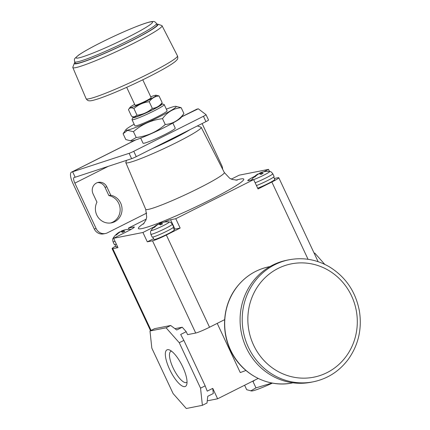 <?xml version="1.0" encoding="UTF-8"?>
<svg xmlns="http://www.w3.org/2000/svg" width="430" height="430" viewBox="0 0 430 430"><rect width="100%" height="100%" fill="white"/><g stroke="black" fill="none" stroke-linecap="round" stroke-linejoin="round"><path stroke-width="0.64" d="M254.651 380.19L253.012 381.55L255.974 387.876L272.093 383.033M272.448 383.098A24.881 2.053 154.9 0 1 251.534 390.961L246.691 389.709L244.6 385.242M162.153 102.609L160.573 104.866A14.512 1.199 154.9 0 1 148.001 111.891A14.512 1.199 154.9 0 1 134.558 117.051L131.569 116.304L128.452 109.645C129.543 107.72 131.36 107.36 133.913 108.57L137.03 115.229C142.873 114.504 147.974 112.225 152.322 108.376L149.205 101.716C151.736 98.233 155.015 96.309 159.03 95.949L162.153 102.609C159.616 106.092 156.343 108.016 152.322 108.376M133.913 108.57C138.261 104.721 143.357 102.442 149.205 101.716M150.753 96.82A14.512 1.199 154.9 0 1 156.042 95.202L159.03 95.949M207.249 400.841L217.628 398.793L212.748 388.365L207.222 391.144L205.164 385.844L200.547 388.166L202.385 405.323L186.303 408.5L173.113 393.584L151.828 348.139L149.989 330.982L166.071 327.805L179.262 342.726L200.547 388.166M258.134 378.443L217.628 398.793M202.385 405.323L207.002 403.007L207.771 396.288L213.296 393.514L212.748 388.365M116.358 244.154A11.846 0.978 154.9 0 1 114.305 244.514L112.999 241.719A11.846 0.978 154.9 0 0 115.052 241.364M162.508 118.664C151.457 120.008 141.771 124.351 133.456 131.677L136.197 137.525C147.253 136.176 156.934 131.838 165.249 124.512L162.508 118.664C167.356 112.02 173.58 108.365 181.186 107.699L175.811 106.301A27.842 2.3 154.9 0 1 151.973 120.373A27.842 2.3 154.9 0 1 125.904 129.677A27.842 2.3 154.9 0 1 134.155 124.222M166.34 109.145A27.842 2.3 154.9 0 1 175.811 106.301M165.249 124.512C172.855 123.845 179.079 120.19 183.922 113.547L181.1 117.594A27.842 2.3 154.9 0 1 156.982 131.064A27.842 2.3 154.9 0 1 131.193 140.97L125.818 139.573L123.077 133.725L127.559 130.376L133.456 131.677M183.922 113.547L181.186 107.699M130.349 140.9L136.197 137.525M140.664 138.121L143.045 143.201A17.77 1.467 -25.1 0 0 164.814 134.542A17.77 1.467 -25.1 0 0 175.23 128.124L172.849 123.044M224.653 319.646L209.544 327.235A11.846 0.978 154.9 0 1 195.714 333.03L187.577 334.637L186.201 331.697L180.675 334.475L183.879 340.404L205.164 385.844M183.879 340.404L179.262 342.726M245.949 370.488L240.257 372.563L217.214 323.381M314.158 253.216L314.781 253.093L324.747 264.364M169.651 369.445A20.468 6.445 63.3 0 1 169.527 349.982A20.468 6.445 63.3 0 1 181.949 365.258A20.468 6.445 63.3 0 1 186.792 384.345A20.468 6.445 63.3 0 1 169.651 369.445M186.201 331.697L182.245 327.225L176.719 329.998L170.689 325.488L166.071 327.805M170.689 325.488L154.606 328.665L149.989 330.982M115.708 246.11A11.846 0.978 -25.1 0 0 112.101 248.631A11.846 0.978 -25.1 0 0 112.784 248.658L117.987 247.632L113.601 238.274L127.42 231.335A11.846 0.978 -25.1 0 0 134.364 227.056A11.846 0.978 -25.1 0 0 133.682 227.029L128.479 228.056L146.243 219.133M113.601 238.274L142.932 232.485L154.257 226.793M142.932 232.485L147.313 241.837L152.516 240.811A11.846 0.978 -25.1 0 0 166.346 235.017L180.165 228.072L174.962 229.104L170.576 219.746A11.846 0.978 -25.1 0 0 164.088 222.122M170.576 219.746L175.779 218.72L253.652 179.595L248.449 180.621A11.846 0.978 -25.1 0 1 247.766 180.6A11.846 0.978 -25.1 0 1 254.71 176.322L254.737 176.311M263.687 171.812L268.53 169.377L239.204 175.171L231.345 179.117M182.245 327.225L174.935 328.665M129.07 229.324L128.479 228.056M269.502 171.463L268.53 169.377M318.125 261.687L278.796 177.73A11.846 0.978 -25.1 0 1 271.851 182.008L258.038 188.947L253.652 179.595A9.998 0.828 154.9 0 0 264.445 174.838A9.998 0.828 154.9 0 0 269.578 171.468C270.314 171.962 270.153 170.527 272.776 173.715A11.846 0.978 154.9 0 1 266.772 177.515A11.846 0.978 154.9 0 1 255.141 182.777M180.165 228.072L175.779 218.72M174.962 229.104A11.846 0.978 -25.1 0 0 174.053 229.335M147.313 241.837L153.575 238.693M117.567 246.739A11.255 0.93 154.9 0 1 116.095 246.933L114.971 244.536M120.83 231.727A19.216 6.052 63.3 0 1 121.824 230.829A19.216 6.052 63.3 0 1 121.835 230.824A19.216 18.167 -101.2 0 1 121.932 230.786A19.216 18.167 -101.2 0 1 125.571 229.727M127.086 229.464A18.114 5.703 63.3 0 1 127.355 229.421A18.114 5.703 63.3 0 1 127.57 229.41A19.216 18.167 78.8 0 0 122.625 230.668A19.216 6.052 63.3 0 1 124.775 231.329A18.114 17.13 78.8 0 0 122.69 232.377A19.216 6.052 -116.7 0 0 120.54 231.716A19.216 18.167 78.8 0 0 116.519 234.963A18.114 5.703 -116.7 0 0 115.734 235.119A19.216 18.167 -101.2 0 1 119.755 231.872A19.216 6.052 -116.7 0 0 119.513 231.99A19.253 19.253 0 0 0 113.321 237.822C113.235 238.709 112.23 237.666 112.999 241.719M173.199 227.518L174.322 229.916A11.255 0.93 154.9 0 1 164.523 235.532A11.255 0.93 154.9 0 1 153.935 239.462L152.817 237.064M173.607 226.992A11.846 0.978 154.9 0 1 163.292 232.899A11.846 0.978 154.9 0 1 152.15 237.043L150.839 234.248A11.846 0.978 154.9 0 0 161.986 230.109A11.846 0.978 154.9 0 0 172.301 224.197L173.607 226.992M158.67 224.256A19.216 6.052 63.3 0 1 159.67 223.358A19.216 6.052 63.3 0 1 159.68 223.353A19.216 18.167 -101.2 0 1 159.772 223.315A19.216 18.167 -101.2 0 1 163.416 222.256M164.932 221.993A18.114 5.703 63.3 0 1 165.195 221.95A18.114 5.703 63.3 0 1 165.41 221.939A19.216 18.167 78.8 0 0 160.465 223.197A19.216 6.052 63.3 0 1 162.615 223.858A18.114 17.13 78.8 0 0 160.535 224.906A19.216 6.052 -116.7 0 0 158.38 224.245A19.216 18.167 78.8 0 0 154.359 227.492A18.114 5.703 -116.7 0 0 153.575 227.647A19.216 18.167 -101.2 0 1 157.595 224.401A19.216 6.052 -116.7 0 0 157.353 224.519A19.253 19.253 0 0 0 151.161 230.351C151.075 231.238 150.07 230.195 150.839 234.248M273.679 177.036L274.802 179.428A11.255 0.93 154.9 0 1 268.868 183.158A11.255 0.93 154.9 0 1 257.672 188.179M272.776 173.715L274.087 176.504A11.846 0.978 154.9 0 1 268.078 180.31A11.846 0.978 154.9 0 1 256.452 185.566M259.15 173.774A19.216 6.052 63.3 0 1 260.15 172.876A19.216 6.052 63.3 0 1 260.155 172.871A19.216 18.167 -101.2 0 1 260.252 172.828A19.216 18.167 -101.2 0 1 263.891 171.774M265.412 171.511A18.114 5.703 63.3 0 1 265.675 171.468A18.114 5.703 63.3 0 1 265.89 171.452A19.216 18.167 78.8 0 0 260.945 172.715A19.216 6.052 63.3 0 1 263.096 173.376A18.114 17.13 78.8 0 0 261.01 174.419A19.216 6.052 -116.7 0 0 258.86 173.763A19.216 18.167 78.8 0 0 254.839 177.01A18.114 5.703 -116.7 0 0 254.055 177.16A19.216 18.167 -101.2 0 1 258.075 173.919A19.216 6.052 -116.7 0 0 257.833 174.037A19.253 19.253 0 0 0 251.641 179.869L251.55 180.009M260.843 174.327L260.155 172.871M261.591 174.091L260.945 172.715M122.523 232.286L121.835 230.824A19.253 19.253 0 0 1 121.932 230.786M123.27 232.049L122.625 230.668M161.11 224.578L160.465 223.197M160.363 224.815L159.68 223.353M108.279 166.346L74.858 183.137L96.143 228.577L94.251 228.953L72.966 183.513A11.846 3.73 63.3 0 1 71.428 172.177A11.846 3.73 63.3 0 1 71.74 172.07L129.107 153.322A4.445 0.365 -25.1 0 0 133.757 151.301L203.433 116.294A4.445 0.365 -25.1 0 0 206.04 114.686A4.445 0.365 -25.1 0 0 206.029 114.676L198.284 108.779L181.605 116.874M72.686 171.887L75.191 177.23L131.612 158.67A4.445 0.365 -25.1 0 0 136.262 156.644L205.938 121.636A4.445 0.365 -25.1 0 0 208.545 120.034A4.445 0.365 -25.1 0 0 208.534 120.024L206.04 114.703M75.191 177.23L74.245 177.418A5.923 1.865 63.3 0 0 74.089 177.472A5.923 1.865 63.3 0 0 74.858 183.137M156.042 95.202A14.512 1.199 154.9 0 1 143.62 102.533A14.512 1.199 154.9 0 1 130.027 107.387A14.512 1.199 154.9 0 1 134.66 104.361M128.452 109.645L130.027 107.387M142.776 79.797L151.156 97.68A8.885 0.736 154.9 0 1 143.421 102.114A8.885 0.736 154.9 0 1 135.063 105.216L126.683 87.333M156.751 24.091A46.203 3.816 154.9 0 1 157.735 24.155L161.739 25.51A49.267 4.069 154.9 0 1 162.046 25.741A49.267 4.069 154.9 0 1 119.164 50.337A49.267 4.069 154.9 0 1 72.82 67.537A49.267 4.069 154.9 0 1 72.842 67.155L74.363 63.21A46.203 3.816 154.9 0 1 74.944 62.414M157.735 24.155A46.203 3.816 154.9 0 1 117.809 47.434A46.203 3.816 154.9 0 1 74.363 63.21M156.466 23.483L157.09 24.816A45.172 3.73 154.9 0 1 117.772 47.359A45.172 3.73 154.9 0 1 75.282 63.14L74.659 61.802A45.172 3.73 154.9 0 0 117.143 46.021A45.172 3.73 154.9 0 0 156.466 23.483C155.327 21.908 154.176 21.247 153.016 21.5L151.43 21.634C148.57 22.129 144.05 23.575 137.874 25.972C126.442 30.449 114.068 36.012 100.749 42.656C90.472 47.832 83.055 52.008 78.496 55.18L75.11 58.19C74.39 58.657 74.239 59.861 74.659 61.802M133.956 117.003L137.03 115.229M161.277 103.872A16.292 1.344 154.9 0 1 162.148 103.818L164.104 104.517A17.77 1.467 154.9 0 1 164.212 104.603L167.093 110.752A17.77 1.467 154.9 0 1 151.618 119.621A17.77 1.467 154.9 0 1 134.902 125.829L132.026 119.68A17.77 1.467 154.9 0 1 132.026 119.545L132.741 117.589A16.292 1.344 154.9 0 1 133.381 116.922M164.212 104.603A17.77 1.467 154.9 0 1 148.742 113.472A17.77 1.467 154.9 0 1 132.026 119.68M162.148 103.818A16.292 1.344 154.9 0 1 148.06 112.026A16.292 1.344 154.9 0 1 132.741 117.589M189.942 129.677A37.023 3.058 154.9 0 1 152.263 148.608M197.365 125.947L200.944 127.156A41.624 3.44 154.9 0 1 201.202 127.35A41.624 3.44 154.9 0 1 164.975 148.13A41.624 3.44 154.9 0 1 125.823 162.664A41.624 3.44 154.9 0 1 125.84 162.341L126.624 160.309M96.143 228.577A8.885 8.401 78.8 0 0 105.398 233.511A8.885 8.401 78.8 0 0 107.435 232.813L146.748 213.06M222.622 169.194A8.885 8.401 78.8 0 0 221.74 165.475L202.111 123.56M94.251 228.953A8.885 8.401 78.8 0 0 103.506 233.882L105.398 233.511M181.659 116.793L197.026 109.075A11.846 3.73 63.3 0 1 197.338 108.967M110.489 223.003A14.066 13.303 78.8 0 0 120.131 208.862A14.066 13.303 78.8 0 0 108.887 195.602L104.968 187.244A8.143 7.702 78.8 0 0 97.443 182.6M93.047 193.812L96.96 202.17A14.066 13.303 78.8 0 0 98.045 217.231A14.066 13.303 78.8 0 0 111.445 222.853A14.066 13.303 78.8 0 0 122.045 208.996A14.066 13.303 78.8 0 0 110.779 195.231L106.86 186.873A8.143 7.702 78.8 0 0 98.373 182.352A8.143 7.702 78.8 0 0 93.047 193.812M110.779 195.231L108.887 195.602M313.201 381.824L311.073 382.243A62.199 58.813 -101.2 0 1 246.277 347.725A62.199 58.813 -101.2 0 1 286.977 260.198L289.105 259.779C303.284 257.151 316.738 259.521 329.471 266.885C345.785 277.033 355.766 291.809 359.426 311.196C362.125 328.961 358.421 344.994 348.311 359.286C339.297 371.289 327.596 378.798 313.201 381.824A62.199 58.813 -101.2 0 1 248.406 347.306A62.199 58.813 -101.2 0 1 289.105 259.779M187.034 382.06A17.41 5.482 63.3 0 1 186.566 382.426A17.41 5.482 63.3 0 1 173.139 367.989A17.41 5.482 63.3 0 1 170.936 351.31A17.41 5.482 63.3 0 1 171.505 351.154M250.744 390.897L255.974 387.876M278.796 177.73A11.846 0.978 -25.1 0 0 278.113 177.708L274.345 178.45M314.781 253.093L314.228 253.372M235.936 180.191A58.2 4.811 154.9 0 1 193.108 208.179A58.2 4.811 154.9 0 1 144.184 223.175M201.202 127.35L224.32 172.511A43.398 3.585 154.9 0 1 186.545 194.172A43.398 3.585 154.9 0 1 145.722 209.329L146.705 217.123L145.937 220.026L143.324 224.148M133.945 227.594L133.682 227.029M112.784 248.658L151.086 330.428M152.516 240.811L195.714 333.03M114.498 237.822A9.998 0.828 154.9 0 1 113.321 237.822M172.301 224.197C169.678 221.009 169.834 222.45 169.097 221.95A9.998 0.828 154.9 0 1 160.53 227.002A9.998 0.828 154.9 0 1 151.161 230.351M135.794 139.89L71.74 172.07M203.433 116.294L205.938 121.636M133.757 151.301L136.262 156.644M129.107 153.322L131.612 158.67M177.477 55.884A50.45 4.166 154.9 0 1 133.563 81.071A50.45 4.166 154.9 0 1 86.102 98.69C87.059 100.115 88.075 100.808 89.144 100.781C90.149 100.894 91.595 101.012 99.368 98.448C107.731 95.562 118.325 91.181 131.155 85.301C143.663 79.528 154.461 74.094 163.545 68.999C169.388 65.715 173.43 63.102 175.671 61.167L176.88 59.915C177.843 59.093 178.041 57.749 177.477 55.884L162.046 25.741M100.83 42.629A42.204 3.488 154.9 0 1 152.048 23.064A42.204 3.488 154.9 0 1 90.053 54.212A42.204 3.488 154.9 0 1 100.83 42.629M106.86 186.873L104.968 187.244M253.593 345.134A57.76 54.61 -101.2 0 1 305.923 263.074A57.76 54.61 -101.2 0 1 348.214 353.358A57.76 54.61 -101.2 0 1 253.593 345.134M292.911 382.813L292.292 382.937A59.238 56.013 -101.2 0 1 230.577 350.058A59.238 56.013 -101.2 0 1 269.341 266.702L269.959 266.578M271.851 182.008L308.052 259.295M166.346 235.017L209.544 327.235M125.904 129.677L123.507 133.069M224.32 172.511L229.668 178.251L232.388 179.52L237.236 180.154M131.069 229.405A19.253 19.253 0 0 0 127.355 229.421M231.705 178.934A19.253 19.253 0 0 0 230.797 178.864M169.097 221.95A19.253 19.253 0 0 0 165.195 221.95M269.578 171.468A19.253 19.253 0 0 0 265.675 171.468M208.545 120.034L206.04 114.686M72.82 67.537L86.102 98.69M125.823 162.664L145.722 209.329M71.428 172.177L135.509 139.981M269.341 266.702C255.936 269.508 244.96 276.452 236.419 287.536C223.191 304.682 220.773 330.03 230.405 350.052C241.106 373.885 267.928 388.188 292.292 382.937M150.543 330.702L112.101 248.631"/></g></svg>
